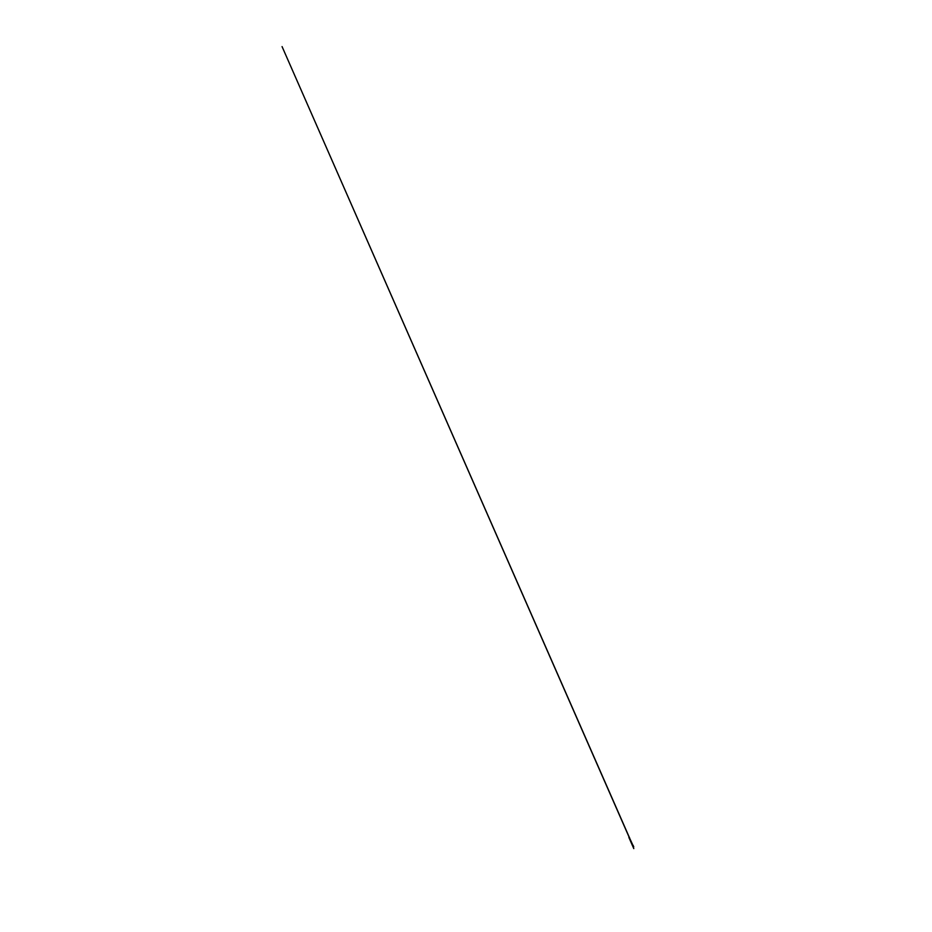 <?xml version="1.0" encoding="UTF-8"?>
<svg xmlns="http://www.w3.org/2000/svg" width="932" height="932" viewBox="0 0 932 932"><rect width="100%" height="100%" fill="white"/><g stroke="black" fill="none" stroke-linecap="round" stroke-linejoin="round"><path stroke-width="1.4" d="M628.902 837.542L629.286 838.381M629.391 837.355L629.228 838.252M628.984 837.635L629.729 838.357M633.166 847.083L632.91 845.103M633.236 847.095L632.677 845.604M632.863 846.501L633.154 845.51M633.748 846.897L632.956 846.489L633.725 846.815M632.525 845.743L629.391 838.555L632.677 844.765M632.7 845.662L633.492 846.221M632.933 846.431L632.595 845.673L632.921 846.431M633.655 847.037L632.921 846.594L633.574 846.349M633.084 846.489L633.725 846.873L633.038 846.524M633.364 847.153L633.411 846.326M632.91 846.64L633.562 846.78M629.286 837.286L282.07 46.6L629.135 837.204M629.648 837.938L628.972 837.693M633.189 845.534L633.713 846.873M633.527 846.326L632.91 846.582M633.189 847.188L633.795 848.598L633.178 847.188M629.473 838.625L632.385 845.103M633.527 846.279L632.548 845.837M632.42 844.206L629.95 838.835"/></g></svg>
